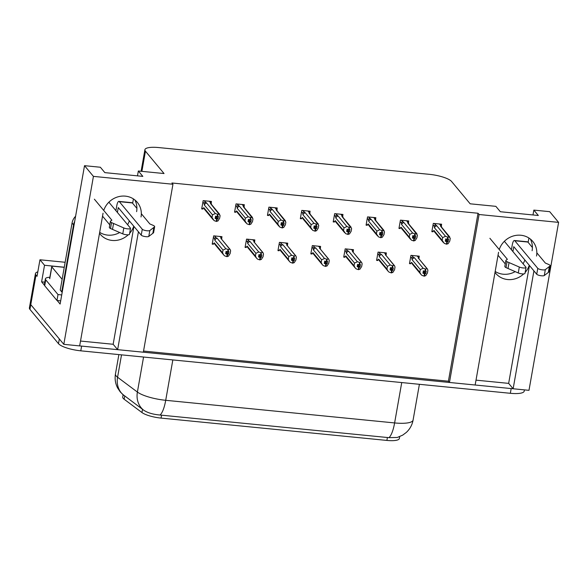 <?xml version="1.0" encoding="UTF-8"?>
<svg xmlns="http://www.w3.org/2000/svg" width="588" height="588" viewBox="0 0 588 588"><rect width="100%" height="100%" fill="white"/><g stroke="black" fill="none" stroke-linecap="round" stroke-linejoin="round"><path stroke-width="0.88" d="M119.68 232.517A19.867 18.404 -39.8 0 1 107.714 235.119A19.867 18.404 -39.8 0 1 99.681 232.348M128.228 234.796A19.867 18.404 -39.8 0 1 112.139 240.441A19.867 18.404 -39.8 0 1 100.21 234.222A19.867 18.404 -39.8 0 1 99.504 233.318M515.176 271.619A19.867 18.404 -39.8 0 1 503.218 274.221A19.867 18.404 -39.8 0 1 495.177 271.458M495.008 272.428A19.867 18.404 140.2 0 0 495.706 273.324A19.867 18.404 140.2 0 0 507.642 279.543A19.867 18.404 140.2 0 0 523.724 273.898M536.535 256.052A19.867 18.404 140.2 0 0 532.816 241.462A19.867 18.404 140.2 0 0 514.324 235.714A19.867 18.404 140.2 0 0 499.249 249.547M532.111 250.738A19.867 18.404 140.2 0 0 530.332 239.037M498.558 252.296L475.155 385.008L449.46 382.465L479.073 214.51L558.6 222.374L528.987 390.329L513.14 388.764L533.926 270.892M558.6 222.374L549.692 211.665L533.845 210.1L538.329 215.487L500.344 211.731L495.86 206.344L470.165 203.808L451.569 181.464A18.625 4.726 10 0 0 429.277 174.32L158.767 147.573A18.625 4.726 10 0 0 144.905 149.727A18.625 4.726 10 0 0 145.449 151.197L164.045 173.541L138.342 170.998L142.833 176.385L104.848 172.629L100.364 167.242L84.518 165.676L93.426 176.378L172.953 184.242L143.34 352.205L117.637 349.662L113.153 344.274L80.512 341.047M103.054 213.194L79.659 345.906L63.813 344.34L30.774 304.65A18.625 4.726 -170 0 1 30.238 303.173A18.625 4.726 -170 0 0 30.774 304.65L59.322 338.953L58.491 343.679L29.937 309.384A18.625 4.726 -170 0 1 29.4 307.906L35.449 273.604A18.625 4.726 -170 0 1 37.823 271.847M476.015 380.149L508.657 383.376L513.14 388.764M143.538 351.065L448.409 381.208L449.46 382.465M44.365 285.143L41.608 281.836L44.806 282.152M84.518 165.676L60.116 304.062L57.139 300.49M65.15 262.27L39.955 259.778L44.526 265.276L64.276 267.224M44.526 265.276L41.608 281.836M39.955 259.778L37.029 276.338L35.986 275.081A18.625 4.726 -170 0 1 35.449 273.604M93.426 176.378L63.813 344.34M141.039 216.95A19.867 18.404 140.2 0 0 137.32 202.36A19.867 18.404 140.2 0 0 118.82 196.612A19.867 18.404 140.2 0 0 103.753 210.445M117.637 349.662L138.423 231.782M129.338 220.868A19.867 18.404 -39.8 0 1 127.603 224.704M138.342 170.998L137.489 175.856M133.425 198.92L132.653 203.286M524.834 259.969A19.867 18.404 -39.8 0 1 523.1 263.806M533.845 210.1L532.985 214.958M528.921 238.022L528.149 242.396M448.409 381.208L478.029 213.253L171.909 182.986L172.953 184.242M478.029 213.253L479.073 214.51M399.686 436.634L399.362 438.486A16.765 4.256 -170 0 1 386.889 440.427L161.061 418.097A16.765 4.256 -170 0 1 141.943 412.533L124.156 399.237A16.765 4.256 -170 0 1 122.723 397.047L123.12 394.798M441.338 225.792L441.617 224.212L433.305 223.389L431.849 231.672L433.055 231.79M408.454 222.536L408.733 220.963L400.428 220.14L398.965 228.423L400.171 228.541M342.701 216.039L342.98 214.458L334.668 213.642L333.205 221.919L334.418 222.036M309.817 212.79L310.096 211.21L301.791 210.386L300.328 218.67L301.534 218.787M276.941 209.534L277.22 207.961L268.907 207.138L267.452 215.421L268.657 215.539M244.064 206.285L244.343 204.712L236.031 203.889L234.568 212.165L235.781 212.29M375.578 219.287L375.857 217.714L367.544 216.891L366.089 225.167L367.294 225.292M211.18 203.036L211.459 201.456L203.154 200.64L201.691 208.916L202.897 209.034M418.972 257.757L419.251 256.177L410.946 255.361L409.483 263.637L410.689 263.755M386.095 254.508L386.375 252.928L378.062 252.105L376.607 260.388L377.812 260.506M320.335 248.004L320.614 246.431L312.309 245.608L310.846 253.884L312.052 254.009M287.459 244.755L287.738 243.175L279.425 242.359L277.97 250.635L279.175 250.753M254.582 241.499L254.854 239.926L246.548 239.103L245.086 247.386L246.291 247.504M353.219 251.252L353.491 249.679L345.185 248.856L343.723 257.14L344.928 257.257M221.698 238.25L221.977 236.677L213.672 235.854L212.209 244.13L213.415 244.255M508.657 383.376L529.435 265.504M525.15 272.428A19.867 18.404 140.2 0 0 529.259 265.291M113.153 344.274L133.939 226.395M133.763 226.182A19.867 18.404 -39.8 0 1 129.647 233.326M134.836 199.927A19.867 18.404 -39.8 0 1 136.614 211.636M513.111 388.727A18.625 4.726 -170 0 1 511.178 388.572L81.614 346.097A18.625 4.726 -170 0 1 79.659 345.876M123.289 394.827L143.494 410.056C147.375 412.747 152.88 414.408 160.017 415.025L388.918 437.656L397.312 437.465L402.699 435.127L406.301 432.445C409.917 429.071 412.181 424.948 413.092 420.06L419.398 384.309M524.43 389.881L524.202 391.145A18.625 4.726 -170 0 1 510.347 393.298L80.784 350.83A18.625 4.726 -170 0 1 58.491 343.679M226.402 251.451L228.511 253.979L228.923 251.613L227.615 251.877L226.079 251.333L225.66 253.7L227.196 254.244L226.777 256.611L224.623 255.846L223.661 254.891L222.543 252.781L223.021 250.069L214.789 240.176L214.664 238.801C214.701 237.831 215.179 237.493 216.097 237.787L214.561 235.942M227.196 254.244L226.777 256.611M212.371 243.219L213.113 244.116L214.311 242.895L222.543 252.781M222.323 240.088L229.673 249.128L228.519 249.562L228.1 251.921M220.243 236.501L221.86 238.449L219.787 236.457M228.519 249.562L225.873 248.753L217.075 238.177L216.097 237.787M220.875 238.552A4.219 3.91 140.2 0 1 221.595 239.213L230.151 249.488L230.621 250.819L230.136 253.538L228.423 256.221L226.939 256.405M214.311 242.895A4.219 3.91 140.2 0 0 215.105 244.615L223.661 254.891M223.021 250.069L225.873 248.753M228.026 249.51L227.615 251.877M214.789 240.176A4.219 3.91 -39.8 0 1 217.075 238.177M227.262 256.655L227.681 254.288L228.511 253.979M225.91 252.296L227.681 254.288M225.865 252.509L227.321 254.251M227.137 256.64L227.556 254.281M209.269 201.243L210.805 203.088L210.357 203.338L220.103 215.598L219.625 218.317L217.905 221.007L216.421 221.184M216.627 221.426L217.038 219.059L217.994 218.765L218.405 216.399L217.582 216.707L218.001 214.341L217.516 214.297L217.097 216.663L215.561 216.119L215.142 218.486L216.803 219.037L216.384 221.404L214.106 220.632L212.025 217.567L212.503 214.848L204.271 204.962A4.219 3.91 -39.8 0 1 206.557 202.963L204.043 200.729M215.392 217.082L217.038 219.059M216.751 221.441L217.163 219.074M216.678 219.023L216.259 221.389M216.803 219.037L215.355 217.295M215.884 216.23L217.994 218.765M211.805 204.867L210.805 203.088L211.349 203.235L209.725 201.287M210.357 203.338A4.219 3.91 -39.8 0 1 211.077 203.992L219.633 214.275L219.155 213.907L218.001 214.341M217.582 216.707L217.097 216.663M204.271 204.962L204.146 203.588C204.183 202.617 204.661 202.279 205.587 202.573M212.503 214.848L215.362 213.532L206.557 202.963M217.516 214.297L215.362 213.532M213.143 219.677L204.587 209.394A4.219 3.91 -39.8 0 1 203.793 207.682L212.025 217.567M201.853 208.005L202.595 208.894L203.793 207.682M259.279 254.7L261.388 257.235L261.807 254.869L260.976 255.177L258.955 254.582L258.536 256.949L260.072 257.493L259.653 259.859L257.507 259.095L256.537 258.139L255.42 256.037L255.898 253.318L247.666 243.432L247.541 242.058C247.577 241.087 248.055 240.749 248.981 241.043L247.438 239.191M260.072 257.493L259.653 259.859M245.247 246.468L245.99 247.364L247.188 246.144L255.42 256.037M255.199 243.336L262.557 252.377L261.395 252.811L260.976 255.177M253.127 239.757L254.744 241.697L252.664 239.713M261.395 252.811L258.757 252.002L249.951 241.425L248.981 241.043M253.751 241.8A4.219 3.91 140.2 0 1 254.472 242.462L263.027 252.737L263.498 254.067L263.02 256.787L261.3 259.47L259.822 259.653M247.188 246.144A4.219 3.91 140.2 0 0 247.982 247.864L256.537 258.139M255.898 253.318L258.757 252.002M260.91 252.759L260.491 255.126M247.666 243.432A4.219 3.91 -39.8 0 1 249.951 241.425M260.146 259.903L260.558 257.544L261.388 257.235M258.786 255.545L260.558 257.544M258.749 255.765L260.197 257.507M260.021 259.896L260.44 257.529M292.155 257.948L294.265 260.484L294.684 258.117L293.86 258.426L291.832 257.838L291.42 260.197L292.956 260.741L292.537 263.108L290.384 262.351L289.414 261.395L288.296 259.286L288.781 256.566L280.549 246.681L280.417 245.306C280.454 244.336 280.939 243.998 281.858 244.292L280.322 242.447M292.956 260.741L292.537 263.108M278.131 249.716L278.874 250.613L280.072 249.4L288.296 259.286M288.076 246.585L295.433 255.626L294.272 256.059L293.86 258.426M286.003 243.006L287.62 244.953L285.54 242.962M294.272 256.059L291.633 255.251L282.835 244.681L281.858 244.292M286.635 245.056A4.219 3.91 140.2 0 1 287.348 245.71L295.904 255.993L296.374 257.316L295.896 260.036L294.184 262.726L292.699 262.902M280.072 249.4A4.219 3.91 140.2 0 0 280.866 251.113L289.414 261.395M288.781 256.566L291.633 255.251M293.787 256.015L293.368 258.375M280.549 246.681A4.219 3.91 -39.8 0 1 282.835 244.681M293.022 263.159L293.441 260.793L294.265 260.484M291.663 258.793L293.441 260.793M291.626 259.014L293.081 260.756M292.897 263.145L293.316 260.778M325.039 261.197L327.149 263.733L327.56 261.366L326.252 261.631L324.716 261.087L324.297 263.453L325.833 263.997L325.414 266.357L323.26 265.6L322.298 264.644L321.18 262.535L321.658 259.815L313.426 249.929L313.301 248.555C313.338 247.585 313.816 247.247 314.734 247.541L313.198 245.696M325.833 263.997L325.414 266.357M311.008 252.972L311.75 253.862L312.948 252.649L321.18 262.535M320.96 249.841L328.31 258.874L327.156 259.308L326.737 261.675M318.88 246.254L320.504 248.202L318.424 246.21M327.156 259.308L324.517 258.5L315.712 247.93L314.734 247.541M319.512 248.305A4.219 3.91 140.2 0 1 320.232 248.967L328.788 259.242L329.258 260.572L328.773 263.284L327.06 265.974L325.576 266.158M312.948 252.649A4.219 3.91 140.2 0 0 313.742 254.369L322.298 264.644M321.658 259.815L324.517 258.5M326.663 259.264L326.252 261.631M313.426 249.929A4.219 3.91 -39.8 0 1 315.712 247.93M325.899 266.408L326.318 264.041L327.149 263.733M324.547 262.05L326.318 264.041M324.51 262.263L325.958 264.005M325.774 266.393L326.193 264.027M242.146 204.492L243.682 206.344L243.234 206.586L252.98 218.854L252.502 221.573L250.789 224.256L249.305 224.44M249.503 224.675L249.922 222.308L250.87 222.014L251.289 219.647L250.459 219.956L250.878 217.589L250.392 217.545L249.974 219.912L248.437 219.368L248.026 221.735L249.679 222.286L249.268 224.653L246.989 223.881L244.902 220.816L245.387 218.104L237.155 208.211A4.219 3.91 -39.8 0 1 239.441 206.212L236.927 203.977M248.268 220.331L249.922 222.308M249.628 224.689L250.047 222.323M249.555 222.279L249.143 224.638M249.679 222.286L248.232 220.544M248.761 219.478L250.87 222.014M244.681 208.123L243.682 206.344L244.226 206.484L242.609 204.536M243.234 206.586A4.219 3.91 -39.8 0 1 243.954 207.248L252.509 217.523L252.039 217.156L250.878 217.589M250.459 219.956L249.974 219.912M237.155 208.211L237.023 206.836C237.06 205.866 237.545 205.528 238.463 205.822M245.387 218.104L248.239 216.781L239.441 206.212M250.392 217.545L248.239 216.781M246.019 222.925L237.464 212.65A4.219 3.91 -39.8 0 1 236.67 210.93L244.902 220.816M234.73 211.254L235.479 212.143L236.67 210.93M275.022 207.74L276.566 209.593L276.117 209.835L285.856 222.102L285.378 224.822L283.666 227.505L282.181 227.688M282.38 227.931L282.799 225.564L283.747 225.263L284.166 222.903L283.342 223.212L283.761 220.845L283.269 220.794L282.857 223.161L281.321 222.617L280.902 224.984L282.563 225.542L282.144 227.901L279.866 227.13L277.786 224.072L278.264 221.353L270.032 211.459A4.219 3.91 -39.8 0 1 272.317 209.46L269.804 207.226M281.152 223.58L282.799 225.564M282.505 227.938L282.924 225.571M282.438 225.527L282.019 227.894M282.563 225.542L281.108 223.793M281.645 222.734L283.747 225.263M277.565 211.371L276.566 209.593L277.102 209.732L275.485 207.792M276.117 209.835A4.219 3.91 -39.8 0 1 276.838 210.497L285.393 220.772L284.915 220.412L283.761 220.845M283.342 223.212L282.857 223.161M270.032 211.459L269.899 210.085C269.943 209.115 270.421 208.777 271.34 209.078M278.264 221.353L281.115 220.037L272.317 209.46M283.269 220.794L281.115 220.037M278.903 226.174L270.348 215.899A4.219 3.91 -39.8 0 1 269.554 214.179L277.786 224.072M267.613 214.502L268.356 215.399L269.554 214.179M307.906 210.996L309.442 212.841L308.994 213.091L318.74 225.351L318.262 228.071L316.542 230.761L315.065 230.937M315.264 231.18L315.675 228.813L316.631 228.519L317.05 226.152L316.219 226.461L316.638 224.094L316.153 224.043L315.734 226.409L314.198 225.865L313.779 228.232L315.44 228.791L315.021 231.157L312.743 230.378L310.662 227.321L311.14 224.601L302.908 214.716A4.219 3.91 -39.8 0 1 305.194 212.709L302.68 210.475M314.029 226.828L315.675 228.813M315.389 231.194L315.8 228.828M315.315 228.776L314.896 231.143M315.44 228.791L313.992 227.049M314.521 225.983L316.631 228.519M310.442 214.62L309.442 212.841L309.986 212.981L308.362 211.041M308.994 213.091A4.219 3.91 -39.8 0 1 309.714 213.745L318.27 224.021L317.792 223.661L316.638 224.094M316.219 226.461L315.734 226.409M302.908 214.716L302.783 213.341C302.82 212.371 303.298 212.033 304.224 212.327M311.14 224.601L313.999 223.286L305.194 212.709M316.153 224.043L313.999 223.286M311.78 229.423L303.224 219.148A4.219 3.91 -39.8 0 1 302.43 217.435L310.662 227.321M300.49 217.751L301.232 218.648L302.43 217.435M340.783 214.245L342.326 216.09L341.871 216.34L351.617 228.607L351.139 231.319L349.426 234.009L347.942 234.193M348.14 234.428L348.559 232.062L349.507 231.768L349.926 229.401L349.096 229.71L349.515 227.343L349.029 227.299L348.611 229.665L347.074 229.122L346.663 231.488L348.316 232.039L347.905 234.406L345.626 233.634L343.539 230.569L344.024 227.85L335.792 217.964A4.219 3.91 -39.8 0 1 338.078 215.965L335.564 213.731M346.905 230.084L348.559 232.062M348.265 234.443L348.684 232.076M348.192 232.025L347.78 234.391M348.316 232.039L346.869 230.298M347.398 229.232L349.507 231.768M343.319 217.869L342.326 216.09L342.863 216.237L341.246 214.289M341.871 216.34A4.219 3.91 -39.8 0 1 342.591 217.001L351.146 227.277L350.676 226.909L349.515 227.343M349.096 229.71L348.611 229.665M335.792 217.964L335.66 216.59C335.697 215.62 336.182 215.281 337.1 215.576M344.024 227.85L346.876 226.534L338.078 215.965M349.029 227.299L346.876 226.534M344.656 232.679L336.101 222.404A4.219 3.91 -39.8 0 1 335.314 220.684L343.539 230.569M333.367 221.007L334.116 221.896L335.314 220.684M511.413 249.76L512.273 244.88A6.211 1.727 95.6 0 1 514.375 240.499A6.211 1.727 95.6 0 1 514.809 240.764L537.777 268.349L536.734 274.258L513.765 246.673L512.905 251.561M505.261 263.939L498.036 255.258M489.885 238.294L507.37 259.301L506.136 260.146A6.211 1.573 -170 0 0 505.871 260.499A6.211 1.573 -170 0 0 507.04 261.704L519.307 267.048A3.962 1.007 -170 0 0 523.504 267.981A3.962 1.007 -170 0 0 526.017 267.489A3.962 1.007 -170 0 0 525.907 267.173L504.372 241.308M505.871 260.499L504.827 266.415A6.211 1.573 -170 0 0 505.996 267.613L518.271 272.964A3.962 1.007 10 0 0 522.46 273.898A3.962 1.007 10 0 0 524.974 273.405L526.017 267.489M505.996 267.613L507.04 261.704M507.995 268.51L509.039 262.593M532.405 247.504L527.87 242.05A6.211 1.727 -84.4 0 0 527.436 241.786L514.375 240.499M536.734 274.258A3.962 1.007 10 0 0 540.46 275.647A3.962 1.007 10 0 0 544.282 275.537L545.326 269.62L550.096 265.96L549.052 271.876A6.211 1.573 -170 0 0 549.104 271.737L550.148 265.82A6.211 1.573 -170 0 0 548.339 264.313L545.348 263.056L536.829 252.818M549.052 271.876L544.282 275.537M545.326 269.62A3.962 1.007 -170 0 1 541.504 269.73A3.962 1.007 -170 0 1 537.777 268.349M549.354 266.577L548.31 272.494M115.909 210.658L116.769 205.778A6.211 1.727 95.6 0 1 118.879 201.39A6.211 1.727 95.6 0 1 119.313 201.655L142.274 229.246L141.23 235.156L118.269 207.571L117.409 212.459M44.703 285.746L45.746 279.829A12.414 3.153 -170 0 1 45.386 278.852L44.343 284.768A12.414 3.153 10 0 0 44.703 285.746L56.962 300.475A12.414 3.153 -170 0 1 60.667 300.916M56.962 300.475L58.006 294.559A12.414 3.153 -170 0 1 61.711 295M45.746 279.829L58.006 294.559M45.386 278.852A12.414 3.153 -170 0 1 49.87 277.257M75.595 216.252A12.414 11.503 140.2 0 0 72.067 223.014L60.241 290.082L61.74 291.876A12.414 11.503 -39.8 0 1 62.255 291.942M74.691 221.411A12.414 11.503 140.2 0 0 73.566 224.814L61.74 291.876M109.765 224.836L102.532 216.149M94.381 199.192L111.867 220.199L110.632 221.044A6.211 1.573 -170 0 0 110.375 221.397A6.211 1.573 -170 0 0 111.536 222.602L123.811 227.946A3.962 1.007 -170 0 0 128 228.879A3.962 1.007 -170 0 0 130.521 228.387A3.962 1.007 -170 0 0 130.404 228.071L108.868 202.199M110.375 221.397L109.331 227.313A6.211 1.573 -170 0 0 110.493 228.511L122.767 233.862A3.962 1.007 10 0 0 126.957 234.796A3.962 1.007 10 0 0 129.478 234.296L130.521 228.387M110.493 228.511L111.536 222.602M112.499 229.408L113.543 223.491M136.908 208.402L132.366 202.948A6.211 1.727 -84.4 0 0 131.933 202.684L118.879 201.39M141.23 235.156A3.962 1.007 10 0 0 144.964 236.545A3.962 1.007 10 0 0 148.779 236.435L149.822 230.518L154.6 226.858L153.556 232.767A6.211 1.573 -170 0 0 153.608 232.635L154.651 226.718A6.211 1.573 -170 0 0 152.836 225.211L149.852 223.954L141.333 213.716M153.556 232.767L148.779 236.435M149.822 230.518A3.962 1.007 -170 0 1 146.008 230.628A3.962 1.007 -170 0 1 142.274 229.246M153.858 227.475L152.814 233.392M62.144 279.307L51.825 266.915A3.102 0.786 -170 0 1 51.737 266.673A3.102 0.786 -170 0 1 54.045 266.313L64.254 267.32M357.916 264.453L360.025 266.981L360.444 264.615L359.613 264.931L357.592 264.335L357.173 266.702L358.709 267.246L358.298 269.613L356.144 268.848L355.174 267.893L354.057 265.791L354.535 263.071L346.31 253.178L346.178 251.804C346.214 250.833 346.692 250.495 347.618 250.797L346.075 248.944M358.709 267.246L358.298 269.613M343.884 256.221L344.634 257.118L345.825 255.898L354.057 265.791M353.836 253.09L361.194 262.13L360.032 262.564L359.613 264.931M351.764 249.51L353.381 251.451L351.301 249.459M360.032 262.564L357.394 261.756L348.588 251.179L347.618 250.797M352.388 251.554A4.219 3.91 140.2 0 1 353.109 252.215L361.664 262.491L362.135 263.821L361.657 266.54L359.937 269.223L358.459 269.407M345.825 255.898A4.219 3.91 140.2 0 0 346.619 257.618L355.174 267.893M354.535 263.071L357.394 261.756M359.547 262.513L359.128 264.879M346.31 253.178A4.219 3.91 -39.8 0 1 348.588 251.179M358.783 269.657L359.202 267.29L360.025 266.981M357.423 265.298L359.202 267.29M357.386 265.511L358.834 267.261M358.658 269.649L359.077 267.283M390.792 267.702L392.902 270.237L393.321 267.871L392.497 268.179L390.469 267.584L390.057 269.951L391.593 270.495L391.174 272.861L389.021 272.097L388.051 271.141L386.941 269.039L387.418 266.32L379.186 256.434L379.054 255.06C379.098 254.089 379.576 253.751 380.495 254.045L378.959 252.193M391.593 270.495L391.174 272.861M376.768 259.47L377.511 260.366L378.709 259.154L386.941 269.039M386.72 256.339L394.07 265.379L392.909 265.813L392.497 268.179M384.64 252.759L386.257 254.7L384.177 252.715M392.909 265.813L390.27 265.004L381.472 254.428L380.495 254.045M385.272 254.802A4.219 3.91 140.2 0 1 385.993 255.464L394.541 265.739L395.011 267.07L394.533 269.789L392.821 272.479L391.336 272.656M378.709 259.154A4.219 3.91 140.2 0 0 379.503 260.866L388.051 271.141M387.418 266.32L390.27 265.004M392.424 265.761L392.005 268.128M379.186 256.434A4.219 3.91 -39.8 0 1 381.472 254.428M391.659 272.913L392.078 270.546L392.902 270.237M390.3 268.547L392.078 270.546M390.263 268.767L391.718 270.509M391.535 272.898L391.953 270.531M423.676 270.95L425.785 273.486L426.197 271.119L424.889 271.384L423.353 270.84L422.934 273.207L424.47 273.743L424.051 276.11L421.897 275.353L420.935 274.398L419.817 272.288L420.295 269.569L412.063 259.683L411.938 258.308C411.975 257.338 412.453 257 413.371 257.294L411.835 255.449M424.47 273.743L424.051 276.11M409.645 262.726L410.387 263.615L411.585 262.402L419.817 272.288M419.597 259.587L426.947 268.628L425.793 269.061L425.374 271.428M417.517 256.008L419.141 257.956L417.061 255.964M425.793 269.061L423.154 268.253L414.349 257.684L413.371 257.294M418.149 258.059A4.219 3.91 140.2 0 1 418.869 258.72L427.425 268.995L427.895 270.326L427.41 273.038L425.697 275.728L424.213 275.912M411.585 262.402A4.219 3.91 140.2 0 0 412.379 264.115L420.935 274.398M420.295 269.569L423.154 268.253M425.308 269.017L424.889 271.384M412.063 259.683A4.219 3.91 -39.8 0 1 414.349 257.684M424.536 276.162L424.955 273.795L425.785 273.486M423.184 271.803L424.955 273.795M423.147 272.016L424.595 273.758M424.418 276.147L424.83 273.78M373.667 217.494L375.203 219.346L374.754 219.589L384.493 231.856L384.015 234.575L382.303 237.258L380.818 237.442M381.017 237.677L381.436 235.318L382.391 235.016L382.803 232.65L381.98 232.958L382.398 230.599L381.906 230.547L381.494 232.914L379.958 232.37L379.539 234.737L381.2 235.288L380.781 237.655L378.503 236.883L376.423 233.818L376.901 231.106L368.669 221.213A4.219 3.91 -39.8 0 1 370.954 219.214L368.441 216.979M379.789 233.333L381.436 235.318M381.142 237.692L381.561 235.325M381.075 235.281L380.656 237.648M381.2 235.288L379.745 233.546M380.282 232.488L382.391 235.016M376.202 221.125L375.203 219.346L375.739 219.486L374.122 217.538M374.754 219.589A4.219 3.91 -39.8 0 1 375.475 220.25L384.03 230.525L383.552 230.165L382.398 230.599M381.98 232.958L381.494 232.914M368.669 221.213L368.536 219.839C368.58 218.868 369.058 218.53 369.977 218.824M376.901 231.106L379.752 229.783L370.954 219.214M381.906 230.547L379.752 229.783M377.54 235.928L368.985 225.652A4.219 3.91 -39.8 0 1 368.191 223.932L376.423 233.818M366.25 224.256L366.993 225.153L368.191 223.932M406.543 220.743L408.079 222.595L407.631 222.837L417.377 235.104L416.899 237.824L415.179 240.507L413.702 240.69M413.901 240.933L414.312 238.566L415.268 238.265L415.687 235.906L414.856 236.214L415.275 233.848L414.79 233.796L414.371 236.163L412.835 235.619L412.416 237.986L414.077 238.544L413.658 240.911L411.387 240.132L409.299 237.074L409.777 234.355L401.545 224.469A4.219 3.91 -39.8 0 1 403.831 222.462L401.317 220.228M412.666 236.582L414.312 238.566M414.025 240.94L414.437 238.581M413.952 238.53L413.533 240.896M414.077 238.544L412.629 236.802M413.158 235.737L415.268 238.265M409.079 224.373L408.079 222.595L408.623 222.734L407.006 220.794M407.631 222.837A4.219 3.91 -39.8 0 1 408.351 223.499L416.907 233.774L416.436 233.414L415.275 233.848M414.856 236.214L414.371 236.163M401.545 224.469L401.42 223.087C401.457 222.124 401.935 221.786 402.861 222.08M409.777 234.355L412.636 233.039L403.831 222.462M414.79 233.796L412.636 233.039M410.417 239.176L401.861 228.901A4.219 3.91 -39.8 0 1 401.067 227.181L409.299 237.074M399.127 227.505L399.869 228.401L401.067 227.181M439.42 223.999L440.963 225.843L440.508 226.093L450.254 238.353L449.776 241.073L448.063 243.763L446.579 243.939M446.777 244.182L447.196 241.815L448.144 241.521L448.563 239.154L447.74 239.463L448.152 237.096L447.666 237.052L447.248 239.412L445.711 238.875L445.3 241.234L446.961 241.793L446.542 244.16L444.263 243.388L442.176 240.323L442.661 237.603L434.429 227.718A4.219 3.91 -39.8 0 1 436.715 225.719L434.201 223.484M445.542 239.831L447.196 241.815M446.902 244.196L447.321 241.83M446.836 241.778L446.417 244.145M446.961 241.793L445.506 240.051M446.035 238.985L448.144 241.521M441.955 227.622L440.963 225.843L441.5 225.99L439.883 224.043M440.508 226.093A4.219 3.91 -39.8 0 1 441.228 226.748L449.783 237.03L449.313 236.663L448.152 237.096M447.74 239.463L447.248 239.412M434.429 227.718L434.297 226.343C434.334 225.373 434.819 225.035 435.737 225.329M442.661 237.603L445.513 236.288L436.715 225.719M447.666 237.052L445.513 236.288M443.293 242.432L434.738 232.15A4.219 3.91 -39.8 0 1 433.951 230.437L442.176 240.323M432.011 230.753L432.753 231.65L433.951 230.437M35.986 275.081L29.937 309.384M145.449 151.197L141.892 171.351M141.943 412.533L142.509 409.307M161.061 418.097L161.575 415.15M124.156 399.237L124.722 396.018M386.889 440.427L387.411 437.479M123.678 395.246L120.246 391.909L117.615 387.962C115.358 383.552 114.638 378.892 115.454 373.99A24.836 6.299 10 0 0 116.174 375.96A24.836 6.299 10 0 0 117.571 377.239L137.394 392.056A24.836 6.299 10 0 0 165.713 400.303L394.614 422.934A21.727 6.042 95.6 0 1 388.918 437.656M160.017 415.025A21.727 6.042 -84.4 0 0 165.713 400.303L172.835 359.929M143.494 410.056A21.727 18.779 -53.2 0 1 137.394 392.056L143.568 357.041M401.736 382.56L394.614 422.934A24.836 6.299 10 0 0 413.092 420.06M123.759 395.305A21.727 18.779 -53.2 0 1 117.571 377.239L121.518 354.858M510.347 393.298L511.178 388.572M80.784 350.83L81.614 346.097M214.664 238.801L213.415 237.302M204.146 203.588L202.897 202.088M247.541 242.058L246.291 240.558M280.417 245.306L279.168 243.807M313.301 248.555L312.052 247.056M237.023 206.836L235.773 205.337M269.899 210.085L268.657 208.586M302.783 213.341L301.534 211.842M335.66 216.59L334.41 215.09M514.809 240.764L527.87 242.05M518.271 272.964L519.307 267.048M72.067 223.014L73.566 224.814M119.313 201.655L132.366 202.948M122.767 233.862L123.811 227.946M51.825 266.915L49.745 278.749M346.178 251.804L344.928 250.304M379.054 255.06L377.812 253.56M411.938 258.308L410.689 256.809M368.536 219.839L367.294 218.339M401.42 223.087L400.171 221.595M434.297 226.343L433.047 224.844M144.905 149.727L141.105 171.27M115.454 373.99L118.872 354.593M51.737 266.673L49.649 278.499"/></g></svg>
